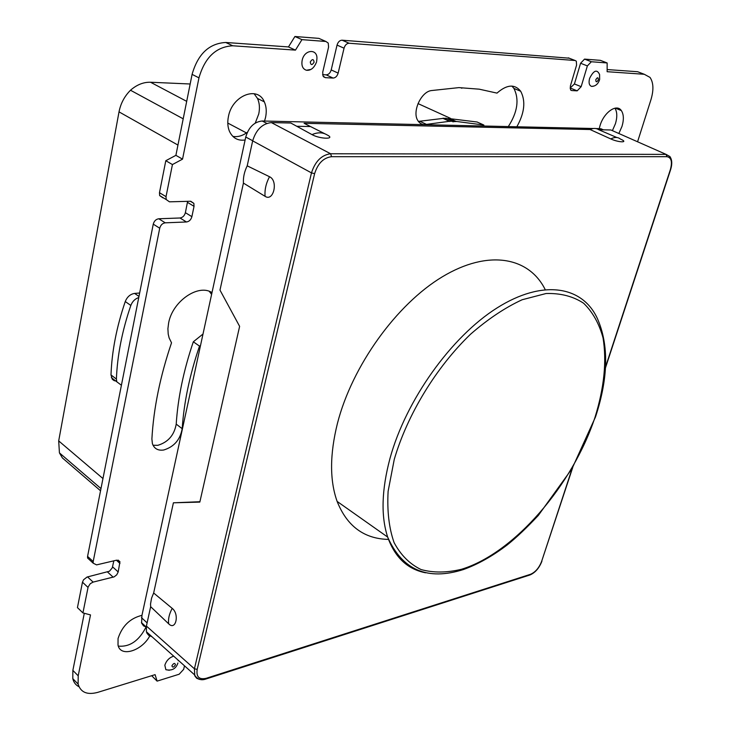 <?xml version="1.0" encoding="UTF-8"?>
<svg xmlns="http://www.w3.org/2000/svg" width="730" height="730" viewBox="0 0 730 730"><rect width="100%" height="100%" fill="white"/><g stroke="black" fill="none" stroke-linecap="round" stroke-linejoin="round"><path stroke-width="1.09" d="M190.165 83.996L150.535 82.244C143.5 82.052 136.82 84.716 130.497 90.237C124.492 96.26 120.669 103.478 119.017 111.872L58.692 440.911L59.431 452.892L62.388 457.929L100.539 490.779M183.203 118.817L130.497 90.237M153.026 445.245L157.799 445.327C168.119 442.207 174.26 435.135 176.213 424.121L182.19 428.692C180.2 439.743 174.041 446.851 163.712 450.009C157.972 450.802 154.203 448.685 152.406 443.667L151.895 438.986C153.583 408.462 160.125 376.406 171.523 342.808L169.141 337.963L168.201 334.048L167.909 328.692L168.621 323.007C172.408 301.344 198.323 283.514 211.992 292.611L245.116 139.996C237.953 141.009 232.742 138.134 229.485 131.382C227.669 127.029 227.313 122.083 228.435 116.544C232.122 95.52 257.781 85.383 264.324 101.862C266.377 106.425 266.779 111.626 265.547 117.475L264.534 121.052L483.871 126.025L483.826 125.022L455.995 121.399L452.819 121.81L452.956 121.308L449.881 121.244L426.493 124.392C422.697 125.067 419.786 123.753 417.761 120.45C412.021 111.772 421.027 91.843 431.311 90.575L458.905 87.618L479.245 89.179L496.993 93.112C506.821 84.47 514.723 83.859 520.7 91.259C525.856 101.105 524.56 112.949 516.84 126.774L593.453 128.507M637.573 141.775L650.968 99.627C653.834 89.954 653.514 82.554 650.019 77.407L644.289 74.278L607.141 71.704L607.15 62.953L591.346 61.749L587.376 65.901L581.153 86.678L577.184 90.839L571.782 90.556L570.568 89.863L570.358 86.076L576.563 65.116L576.326 61.192L575.14 60.508L349.113 43.243C346.723 43.389 345.034 45.032 344.049 48.189L338.145 73.109C337.178 76.221 335.499 77.873 333.099 78.064L325.388 77.663L323.034 76.066L322.715 72.252L328.582 47.058L328.226 43.07L325.899 41.473L301.946 39.639L295.458 50.124L232.724 45.78C216.098 46.738 204.838 57.424 198.962 77.854L182.546 159.14L172.435 164.56L166.029 196.653L166.185 199.546L169.469 201.827L190.749 201.252L193.87 203.378L194.034 206.325L191.89 216.655C190.986 219.785 189.179 221.564 186.469 221.975L165.254 222.823C162.471 223.243 160.627 225.05 159.724 228.225L93.184 561.543L93.184 563.186L96.57 564.883L116.7 560.156L119.948 561.753L118.187 571.946L116.745 574.811L114.126 576.864L93.112 582.102L90.283 583.681L88.138 586.938L82.928 612.917L77.444 607.615L82.472 582.184L83.567 579.757L87.071 577.038L109.482 571.216L112.292 567.812L113.825 560.832M165.254 222.823L158.775 218.772C156.001 219.182 154.158 220.98 153.263 224.146L87.573 556.388L87.582 558.021L89.507 559.791M82.928 612.917L90.502 614.915L78.201 675.825L78.119 684.101C80.656 692.414 87.189 695.17 97.729 692.368L155.089 674.657L157.105 681.127L151.685 675.715M78.201 675.825L72.863 670.386L84.288 613.282M72.863 670.386L72.799 678.644C73.703 682.422 75.765 685.114 78.986 686.72M157.105 681.127L179.179 674.219L183.668 669.328L184.489 665.815M169.278 670.268L165.865 669.693L164.834 665.258C166.358 660.614 169.305 657.584 173.694 656.161M150.17 635.127C142.66 650.676 120.523 657.858 118.023 645.147L118.059 638.485C122.184 625.929 130.15 618.219 141.948 615.363L200.513 345.509L199.509 346.111C189.718 374.855 183.942 402.376 182.19 428.692M118.315 646.105C129.794 647.163 139.056 640.776 146.109 626.951M178.303 660.285L178.239 660.75M232.824 136.373C237.67 137.24 242.515 135.871 247.36 132.285M255.254 123.069L258.739 113.989C259.962 108.168 259.542 102.985 257.48 98.431L254.086 93.686M612.397 130.643L615.463 123.644C617.379 117.092 617.206 111.936 614.952 108.186M455.931 121.654L449.169 118.579L447.161 118.671M449.169 118.579L477.101 122.001L483.826 125.022M508.299 126.582C517.552 112.155 519.422 99.435 513.911 88.403L511.931 86.094M418.39 121.417L419.723 121.244L426.493 124.392M449.817 121.499L443.055 118.406L419.723 121.244M443.055 118.406L446.194 118.224L452.956 121.308M199.509 346.111L193.322 341.795C183.604 370.429 177.901 397.877 176.213 424.121M193.322 341.795L203.004 334.03M211.609 294.391L209.327 291.38M158.775 218.772L179.982 217.987C182.682 217.576 184.48 215.815 185.383 212.695L187.619 201.334M182.546 159.14L175.893 155.344L165.801 160.719L159.478 192.693L159.651 195.576L162.936 197.857M175.893 155.344L192.09 74.369L198.962 77.854M232.724 45.78L225.752 42.477C209.127 43.398 197.912 54.029 192.09 74.369M225.752 42.477L288.459 46.93L295.458 50.124M320.543 39.11L318.864 38.371L294.92 36.5L288.459 46.93M322.596 74.661L326.173 74.852C328.573 74.67 330.243 73.027 331.21 69.925L337.041 45.096L344.049 48.189M569.163 58.181L342.087 40.186C339.696 40.314 338.017 41.957 337.041 45.096M570.066 88.084L574.428 83.959L580.578 63.245L587.376 65.901M607.15 62.953L600.379 60.344L584.548 59.112L580.578 63.245M607.141 69.56L637.609 71.722L644.289 74.278M641.889 73.356L637.609 71.722M596.027 128.562L599.248 128.635L599.969 125.815C603.756 112.438 616.677 103.322 621.33 110.568C623.767 114.3 623.995 119.565 622.006 126.363L618.858 133.499M310.761 69.46L306.445 70.253C302.713 69.031 301.28 65.727 302.156 60.344C304.437 48.727 318.682 48.499 316.774 59.979L316.656 61.375M593.864 86.04L591.72 86.414C589.201 85.583 588.489 82.91 589.584 78.411C593.682 70.263 597.021 68.985 599.595 74.56L599.64 79.479M461.853 88.221L460.639 87.691M455.995 121.399L449.242 118.324M449.881 121.244L443.119 118.15M301.946 39.639L294.92 36.5M172.435 164.56L165.801 160.719M310.533 126.546L296.754 126.272M599.248 128.635L603.518 129.821M483.871 126.025L516.84 126.774M245.116 139.996L245.754 137.048C248.711 127.166 254.195 121.819 262.207 121.007L264.534 121.052M146.21 627.043L143.527 625.865L141.602 623.101L141.948 615.363M200.513 345.509L211.992 292.611M199.911 501.72L173.402 502.806L153.656 593.006L151.557 598.144L150.535 604.011L150.654 606.685L168.721 623.858C175.821 631.048 179.68 614.167 172.207 608.373L153.656 593.006M199.546 679.411L196.662 678.252L194.773 675.852L194.426 668.789L311.473 172.891C315.214 161.33 321.592 154.961 330.608 153.756L666.098 154.386L669.976 156.585M670.049 156.795C672.093 159.861 672.303 164.104 670.66 169.506L670.359 169.652C672.494 161.804 671.354 157.479 666.946 156.676L331.566 156.695C323.509 157.726 317.86 163.383 314.621 173.649L197.182 669.392C196.105 676.92 199.126 679.885 206.261 678.289L530.537 574.291C535.4 572.174 539.087 567.885 541.623 561.416L572.201 468.368M243.428 183.102C243.099 177.39 244.358 171.632 247.205 165.838L269.507 176.724C278.504 180.657 273.604 202.082 265.081 196.333L243.428 183.102L219.986 290.111L239.623 326.356L199.828 502.103L173.402 502.806M610.782 138.928C614.66 136.957 617.881 137.003 620.445 139.074C629.306 142.788 618.839 142.679 610.782 138.928L590.068 129.529C593.453 128.015 596.337 128.079 598.719 129.721L616.85 137.523M324.859 133.772L304.091 123.306L590.068 129.529M314.621 173.649L311.473 172.891L252.671 140.863C256.102 129.703 262.326 123.607 271.368 122.594L290.796 123.014L312.02 134.621C320.205 139.257 336.43 139.43 326.949 134.831C322.614 132.239 317.641 132.176 312.02 134.621M151.913 636.688L148.838 635.428L147.058 633.366L146.42 631.769L146.411 626.057L194.426 668.789L197.182 669.392M598.719 129.721L610.891 129.986L614.268 131.473M252.671 140.863L247.205 165.838M150.654 606.685L146.411 626.057M388.543 539.415C364.16 538.886 347.024 526.22 337.123 501.419C329.632 480.386 329.741 454.334 337.47 423.254C352.161 365.885 396.509 304.31 442.316 276.816C488.215 249.14 528.976 256.933 545.173 289.536M138.746 297.557C135.05 298.789 132.404 301.426 130.825 305.45L125.259 301.536C116.608 326.885 111.854 351.349 110.996 374.928L112.329 379.299L114.181 380.668L116.59 381.115M130.825 305.45C122.12 330.891 117.311 355.437 116.398 379.071L116.782 381.772L121.408 385.248M125.259 301.536C127.193 296.818 130.314 294.117 134.621 293.414L139.64 293.013M246.457 132.933L227.796 123.069M186.697 101.351L150.535 82.244M177.947 145.069L119.017 111.872M102.957 478.542L58.692 440.911M450.465 118.342L418.007 103.587M394.264 459.371L388.114 491.299C387.028 511.091 389.017 528.192 394.09 542.6C400.77 555.101 409.758 564.08 421.046 569.546C433.355 572.922 446.87 572.822 461.588 569.245C514.358 553.066 572.603 485.176 595.069 417.113C604.194 387.639 606.84 361.213 603.035 337.835C599.157 323.591 592.696 312.066 583.653 303.26C573.205 296.334 560.658 293.086 546.04 293.524L522.169 299.738C505.105 307.595 487.877 319.11 470.485 334.276C436.184 367.254 407.404 414.53 394.264 459.371M93.184 561.543L87.573 556.388M116.389 560.229L119.957 563.451M112.593 566.845L118.187 571.946M107.602 572.064L113.187 577.193M93.112 582.102L87.554 576.892M88.02 587.422L82.472 582.184M175.456 664.72C173.731 667.43 172.554 667.795 171.915 665.806C173.64 663.077 174.817 662.721 175.456 664.72M159.724 228.225L153.263 224.146M314.101 62.205C312.084 65.408 310.807 65.326 310.277 61.968C312.312 58.774 313.59 58.856 314.101 62.205M595.808 79.707C597.45 77.106 598.29 77.161 598.335 79.871C596.684 82.463 595.844 82.408 595.808 79.707M591.346 61.749L584.548 59.112M574.428 83.959L581.153 86.678M570.458 88.102L577.184 90.839M570.842 90.173L571.782 90.556M575.14 60.508L568.314 57.843M349.113 43.243L342.087 40.186M331.21 69.925L338.145 73.109M326.173 74.852L333.099 78.064M323.563 76.805L325.388 77.663M325.899 41.473L318.864 38.371M166.029 196.653L159.478 192.693M187.5 202.393L194.034 206.325M185.383 212.695L191.89 216.655M179.982 217.987L186.469 221.975M600.68 128.672L603.391 129.821M262.207 121.007L266.788 123.361M141.456 617.635L147.113 622.882M245.754 137.048L252.699 140.744M205.458 679.155L206.261 678.289M529.706 575.048L530.537 574.291M572.749 467.41L541.623 561.416M331.566 156.695L330.608 153.756L271.368 122.594M605.517 366.98L670.359 169.652M666.946 156.676L666.098 154.386L610.891 129.986M172.207 608.373C169.15 614.076 167.982 619.241 168.721 623.858M265.081 196.333C264.543 189.873 266.012 183.33 269.507 176.724M425.626 572.804C407.568 569.318 394.912 557.41 387.666 537.079C380.832 516.146 381.607 489.912 389.993 458.394C405.926 400.131 451.249 336.767 497.002 307.96C542.846 278.96 582.549 286.005 597.395 318.563C608.966 344.879 608.373 377.565 595.616 416.611M116.398 379.071L110.996 374.928M134.621 293.414L138.965 296.426M100.977 488.58L59.431 452.892M93.184 563.186L87.582 558.021M119.948 561.753L118.087 560.083M78.119 684.101L72.799 678.644M165.865 669.693C171.988 670.989 176.012 668.744 177.919 662.977M306.445 70.253C310.807 70.728 314.174 67.972 316.537 61.995M264.324 101.862L257.48 98.431M591.729 86.414C595.498 86.249 598.116 84.032 599.558 79.762M621.33 110.568L615.326 108.122M513.911 88.403L520.7 91.259M166.185 199.546L159.651 195.576M193.87 203.378L190.338 201.261M146.228 627.061L141.447 622.599M194.426 674.785C197.209 679.292 200.996 680.716 205.787 679.055L530.026 574.948C535.263 572.639 539.224 568.068 541.915 561.224M605.462 367.874L670.633 169.597M194.344 674.63L146.42 631.769M337.123 501.419L387.666 537.079C402.248 570.103 427.506 580.925 463.431 569.537C478.022 564.281 492.668 556.032 507.368 544.808C516.493 537.508 526.814 527.708 538.339 515.417L572.028 468.66L595.525 416.894M111.38 377.629L116.782 381.772"/></g></svg>
